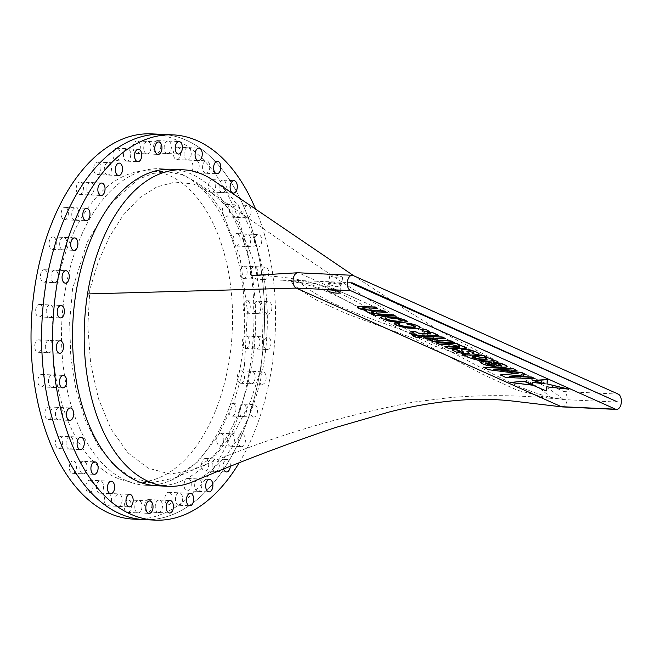 <?xml version="1.0" encoding="UTF-8"?>
<svg xmlns="http://www.w3.org/2000/svg" width="654" height="654" viewBox="0 0 654 654"><rect width="100%" height="100%" fill="white"/><g stroke="black" fill="none" stroke-linecap="round" stroke-linejoin="round"><path stroke-width="0.49" stroke-dasharray="3.27 2.45" d="M329.461 284.727L336.491 286.673L341.167 286.043L340.105 284.972L333.074 283.035L328.414 283.55L329.461 284.727M340.358 283.525L341.486 284.245L336.924 284.228L328.66 282.185L333.238 282.078L340.358 283.525M330.973 276.209A6.491 1.169 -169.9 0 0 338.053 277.909A6.491 1.169 -169.9 0 0 342.671 277.598A6.491 1.169 -169.9 0 0 341.576 276.707A6.491 1.169 -169.9 0 0 334.505 275.007A6.491 1.169 -169.9 0 0 329.886 275.318A6.491 1.169 -169.9 0 0 330.973 276.209M74.286 220.063A6.229 3.597 92.7 0 0 75.079 220.251A6.229 3.597 92.7 0 0 78.905 214.88A6.229 3.597 92.7 0 0 76.436 207.988A6.229 3.597 92.7 0 0 75.651 207.8A6.229 3.597 92.7 0 0 71.826 213.163A6.229 3.597 92.7 0 0 74.286 220.063M65.841 207.498A6.229 3.597 -87.3 0 1 68.302 214.389A6.229 3.597 -87.3 0 1 64.476 219.76A6.229 3.597 -87.3 0 1 63.691 219.564A6.229 3.597 -87.3 0 1 61.231 212.673A6.229 3.597 -87.3 0 1 65.057 207.302A6.229 3.597 -87.3 0 1 65.841 207.498M53.571 282.471A6.229 3.597 92.7 0 0 54.356 282.659A6.229 3.597 92.7 0 0 58.181 277.288A6.229 3.597 92.7 0 0 55.721 270.396A6.229 3.597 92.7 0 0 54.936 270.208A6.229 3.597 92.7 0 0 51.11 275.579A6.229 3.597 92.7 0 0 53.571 282.471M45.126 269.906A6.229 3.597 -87.3 0 1 47.587 276.797A6.229 3.597 -87.3 0 1 43.761 282.168A6.229 3.597 -87.3 0 1 42.976 281.98A6.229 3.597 -87.3 0 1 40.515 275.089A6.229 3.597 -87.3 0 1 44.341 269.718A6.229 3.597 -87.3 0 1 45.126 269.906M48.723 317.223A6.229 3.597 92.7 0 0 49.508 317.411A6.229 3.597 92.7 0 0 53.334 312.04A6.229 3.597 92.7 0 0 50.873 305.148A6.229 3.597 92.7 0 0 50.088 304.96A6.229 3.597 92.7 0 0 46.262 310.323A6.229 3.597 92.7 0 0 48.723 317.223M40.278 304.658A6.229 3.597 -87.3 0 1 42.739 311.549A6.229 3.597 -87.3 0 1 38.913 316.92A6.229 3.597 -87.3 0 1 38.128 316.732A6.229 3.597 -87.3 0 1 35.668 309.832A6.229 3.597 -87.3 0 1 39.493 304.47A6.229 3.597 -87.3 0 1 40.278 304.658M47.84 352.58A6.229 3.597 92.7 0 0 48.633 352.768A6.229 3.597 92.7 0 0 52.451 347.397A6.229 3.597 92.7 0 0 49.99 340.505A6.229 3.597 92.7 0 0 49.205 340.317A6.229 3.597 92.7 0 0 45.379 345.688A6.229 3.597 92.7 0 0 47.84 352.58M39.395 340.015A6.229 3.597 -87.3 0 1 41.856 346.906A6.229 3.597 -87.3 0 1 38.03 352.277A6.229 3.597 -87.3 0 1 37.245 352.089A6.229 3.597 -87.3 0 1 34.785 345.189A6.229 3.597 -87.3 0 1 38.611 339.827A6.229 3.597 -87.3 0 1 39.395 340.015M50.963 387.184A6.229 3.597 92.7 0 0 51.756 387.372A6.229 3.597 92.7 0 0 55.574 382.01A6.229 3.597 92.7 0 0 53.113 375.11A6.229 3.597 92.7 0 0 52.328 374.922A6.229 3.597 92.7 0 0 48.502 380.293A6.229 3.597 92.7 0 0 50.963 387.184M42.518 374.619A6.229 3.597 -87.3 0 1 44.979 381.511A6.229 3.597 -87.3 0 1 41.153 386.882A6.229 3.597 -87.3 0 1 40.368 386.694A6.229 3.597 -87.3 0 1 37.907 379.802A6.229 3.597 -87.3 0 1 41.733 374.431A6.229 3.597 -87.3 0 1 42.518 374.619M57.969 419.713A6.229 3.597 92.7 0 0 58.762 419.901A6.229 3.597 92.7 0 0 62.58 414.53A6.229 3.597 92.7 0 0 60.119 407.638A6.229 3.597 92.7 0 0 59.334 407.45A6.229 3.597 92.7 0 0 55.508 412.813A6.229 3.597 92.7 0 0 57.969 419.713M49.524 407.148A6.229 3.597 -87.3 0 1 51.985 414.039A6.229 3.597 -87.3 0 1 48.159 419.41A6.229 3.597 -87.3 0 1 47.374 419.214A6.229 3.597 -87.3 0 1 44.913 412.322A6.229 3.597 -87.3 0 1 48.739 406.952A6.229 3.597 -87.3 0 1 49.524 407.148M68.588 448.906A6.229 3.597 92.7 0 0 69.381 449.094A6.229 3.597 92.7 0 0 73.207 443.723A6.229 3.597 92.7 0 0 70.738 436.831A6.229 3.597 92.7 0 0 69.953 436.643A6.229 3.597 92.7 0 0 66.128 442.006A6.229 3.597 92.7 0 0 68.588 448.906M60.143 436.341A6.229 3.597 -87.3 0 1 62.604 443.232A6.229 3.597 -87.3 0 1 58.778 448.603A6.229 3.597 -87.3 0 1 57.993 448.415A6.229 3.597 -87.3 0 1 55.533 441.515A6.229 3.597 -87.3 0 1 59.359 436.153A6.229 3.597 -87.3 0 1 60.143 436.341M82.42 473.643A6.229 3.597 92.7 0 0 83.205 473.831A6.229 3.597 92.7 0 0 87.031 468.468A6.229 3.597 92.7 0 0 84.57 461.569A6.229 3.597 92.7 0 0 83.777 461.381A6.229 3.597 92.7 0 0 79.951 466.752A6.229 3.597 92.7 0 0 82.42 473.643M73.967 461.078A6.229 3.597 -87.3 0 1 76.428 467.978A6.229 3.597 -87.3 0 1 72.61 473.341A6.229 3.597 -87.3 0 1 71.817 473.153A6.229 3.597 -87.3 0 1 69.357 466.261A6.229 3.597 -87.3 0 1 73.183 460.89A6.229 3.597 -87.3 0 1 73.967 461.078M98.918 492.977A6.229 3.597 92.7 0 0 99.702 493.173A6.229 3.597 92.7 0 0 103.528 487.802A6.229 3.597 92.7 0 0 101.068 480.911A6.229 3.597 92.7 0 0 100.283 480.715A6.229 3.597 92.7 0 0 96.457 486.086A6.229 3.597 92.7 0 0 98.918 492.977M90.473 480.42A6.229 3.597 -87.3 0 1 92.933 487.312A6.229 3.597 -87.3 0 1 89.108 492.683A6.229 3.597 -87.3 0 1 88.323 492.487A6.229 3.597 -87.3 0 1 85.862 485.595A6.229 3.597 -87.3 0 1 89.688 480.224A6.229 3.597 -87.3 0 1 90.473 480.42M117.458 506.171A6.229 3.597 92.7 0 0 118.243 506.359A6.229 3.597 92.7 0 0 122.069 500.989A6.229 3.597 92.7 0 0 119.608 494.097A6.229 3.597 92.7 0 0 118.824 493.909A6.229 3.597 92.7 0 0 114.998 499.28A6.229 3.597 92.7 0 0 117.458 506.171M109.014 493.606A6.229 3.597 -87.3 0 1 111.474 500.498A6.229 3.597 -87.3 0 1 107.648 505.869A6.229 3.597 -87.3 0 1 106.864 505.681A6.229 3.597 -87.3 0 1 104.403 498.781A6.229 3.597 -87.3 0 1 108.221 493.418A6.229 3.597 -87.3 0 1 109.014 493.606M137.324 512.703A6.229 3.597 92.7 0 0 138.108 512.899A6.229 3.597 92.7 0 0 141.934 507.529A6.229 3.597 92.7 0 0 139.474 500.637A6.229 3.597 92.7 0 0 138.689 500.441A6.229 3.597 92.7 0 0 134.863 505.812A6.229 3.597 92.7 0 0 137.324 512.703M128.879 500.146A6.229 3.597 -87.3 0 1 131.34 507.038A6.229 3.597 -87.3 0 1 127.514 512.409A6.229 3.597 -87.3 0 1 126.729 512.213A6.229 3.597 -87.3 0 1 124.268 505.321A6.229 3.597 -87.3 0 1 128.094 499.95A6.229 3.597 -87.3 0 1 128.879 500.146M157.761 512.335A6.229 3.597 92.7 0 0 158.546 512.532A6.229 3.597 92.7 0 0 162.372 507.161A6.229 3.597 92.7 0 0 159.911 500.269A6.229 3.597 92.7 0 0 159.126 500.073A6.229 3.597 92.7 0 0 155.3 505.444A6.229 3.597 92.7 0 0 157.761 512.335M149.308 499.77A6.229 3.597 -87.3 0 1 151.777 506.67A6.229 3.597 -87.3 0 1 147.951 512.033A6.229 3.597 -87.3 0 1 147.158 511.845A6.229 3.597 -87.3 0 1 144.697 504.953A6.229 3.597 -87.3 0 1 148.523 499.582A6.229 3.597 -87.3 0 1 149.308 499.77M177.97 505.076A6.229 3.597 92.7 0 0 178.755 505.272A6.229 3.597 92.7 0 0 182.58 499.901A6.229 3.597 92.7 0 0 180.12 493.01A6.229 3.597 92.7 0 0 179.335 492.814A6.229 3.597 92.7 0 0 175.509 498.184A6.229 3.597 92.7 0 0 177.97 505.076M169.525 492.511A6.229 3.597 -87.3 0 1 171.986 499.411A6.229 3.597 -87.3 0 1 168.16 504.774A6.229 3.597 -87.3 0 1 167.375 504.586A6.229 3.597 -87.3 0 1 164.914 497.694A6.229 3.597 -87.3 0 1 168.74 492.323A6.229 3.597 -87.3 0 1 169.525 492.511M197.189 491.203A6.229 3.597 92.7 0 0 197.974 491.399A6.229 3.597 92.7 0 0 201.8 486.028A6.229 3.597 92.7 0 0 199.339 479.137A6.229 3.597 92.7 0 0 198.546 478.941A6.229 3.597 92.7 0 0 194.72 484.312A6.229 3.597 92.7 0 0 197.189 491.203M188.736 478.646A6.229 3.597 -87.3 0 1 191.197 485.538A6.229 3.597 -87.3 0 1 187.371 490.909A6.229 3.597 -87.3 0 1 186.586 490.713A6.229 3.597 -87.3 0 1 184.126 483.821A6.229 3.597 -87.3 0 1 187.951 478.45A6.229 3.597 -87.3 0 1 188.736 478.646M214.667 471.256A6.229 3.597 92.7 0 0 215.452 471.444A6.229 3.597 92.7 0 0 219.278 466.081A6.229 3.597 92.7 0 0 216.817 459.182A6.229 3.597 92.7 0 0 216.024 458.994A6.229 3.597 92.7 0 0 212.198 464.365A6.229 3.597 92.7 0 0 214.667 471.256M206.214 458.691A6.229 3.597 -87.3 0 1 208.675 465.583A6.229 3.597 -87.3 0 1 204.849 470.954A6.229 3.597 -87.3 0 1 204.064 470.766A6.229 3.597 -87.3 0 1 201.604 463.874A6.229 3.597 -87.3 0 1 205.43 458.503A6.229 3.597 -87.3 0 1 206.214 458.691M229.734 445.995A6.229 3.597 92.7 0 0 230.519 446.183A6.229 3.597 92.7 0 0 234.345 440.812A6.229 3.597 92.7 0 0 231.884 433.921A6.229 3.597 92.7 0 0 231.099 433.733A6.229 3.597 92.7 0 0 227.273 439.096A6.229 3.597 92.7 0 0 229.734 445.995M221.289 433.43A6.229 3.597 -87.3 0 1 223.75 440.322A6.229 3.597 -87.3 0 1 219.924 445.693A6.229 3.597 -87.3 0 1 219.139 445.505A6.229 3.597 -87.3 0 1 216.678 438.605A6.229 3.597 -87.3 0 1 220.504 433.242A6.229 3.597 -87.3 0 1 221.289 433.43M241.817 416.385A6.229 3.597 92.7 0 0 242.601 416.582A6.229 3.597 92.7 0 0 246.427 411.211A6.229 3.597 92.7 0 0 243.967 404.319A6.229 3.597 92.7 0 0 243.182 404.131A6.229 3.597 92.7 0 0 239.356 409.494A6.229 3.597 92.7 0 0 241.817 416.385M233.372 403.829A6.229 3.597 -87.3 0 1 235.832 410.72A6.229 3.597 -87.3 0 1 232.007 416.091A6.229 3.597 -87.3 0 1 231.222 415.895A6.229 3.597 -87.3 0 1 228.761 409.003A6.229 3.597 -87.3 0 1 232.587 403.632A6.229 3.597 -87.3 0 1 233.372 403.829M250.449 383.579A6.229 3.597 92.7 0 0 251.234 383.775A6.229 3.597 92.7 0 0 255.06 378.404A6.229 3.597 92.7 0 0 252.599 371.513A6.229 3.597 92.7 0 0 251.815 371.317A6.229 3.597 92.7 0 0 247.989 376.688A6.229 3.597 92.7 0 0 250.449 383.579M242.005 371.022A6.229 3.597 -87.3 0 1 244.465 377.914A6.229 3.597 -87.3 0 1 240.639 383.285A6.229 3.597 -87.3 0 1 239.854 383.089A6.229 3.597 -87.3 0 1 237.394 376.197A6.229 3.597 -87.3 0 1 241.22 370.826A6.229 3.597 -87.3 0 1 242.005 371.022M255.297 348.835A6.229 3.597 92.7 0 0 256.09 349.023A6.229 3.597 92.7 0 0 259.916 343.652A6.229 3.597 92.7 0 0 257.447 336.761A6.229 3.597 92.7 0 0 256.662 336.573A6.229 3.597 92.7 0 0 252.836 341.936A6.229 3.597 92.7 0 0 255.297 348.835M246.852 336.27A6.229 3.597 -87.3 0 1 249.313 343.162A6.229 3.597 -87.3 0 1 245.487 348.533A6.229 3.597 -87.3 0 1 244.702 348.337A6.229 3.597 -87.3 0 1 242.242 341.445A6.229 3.597 -87.3 0 1 246.067 336.074A6.229 3.597 -87.3 0 1 246.852 336.27M256.18 313.47A6.229 3.597 92.7 0 0 256.965 313.667A6.229 3.597 92.7 0 0 260.791 308.296A6.229 3.597 92.7 0 0 258.33 301.404A6.229 3.597 92.7 0 0 257.545 301.208A6.229 3.597 92.7 0 0 253.719 306.579A6.229 3.597 92.7 0 0 256.18 313.47M247.735 300.914A6.229 3.597 -87.3 0 1 250.196 307.805A6.229 3.597 -87.3 0 1 246.37 313.176A6.229 3.597 -87.3 0 1 245.585 312.98A6.229 3.597 -87.3 0 1 243.124 306.088A6.229 3.597 -87.3 0 1 246.95 300.717A6.229 3.597 -87.3 0 1 247.735 300.914M253.057 278.866A6.229 3.597 92.7 0 0 253.842 279.062A6.229 3.597 92.7 0 0 257.668 273.691A6.229 3.597 92.7 0 0 255.207 266.799A6.229 3.597 92.7 0 0 254.422 266.603A6.229 3.597 92.7 0 0 250.596 271.974A6.229 3.597 92.7 0 0 253.057 278.866M244.612 266.309A6.229 3.597 -87.3 0 1 247.073 273.2A6.229 3.597 -87.3 0 1 243.247 278.571A6.229 3.597 -87.3 0 1 242.462 278.375A6.229 3.597 -87.3 0 1 240.002 271.484A6.229 3.597 -87.3 0 1 243.828 266.113A6.229 3.597 -87.3 0 1 244.612 266.309M246.051 246.345A6.229 3.597 92.7 0 0 246.836 246.533A6.229 3.597 92.7 0 0 250.662 241.162A6.229 3.597 92.7 0 0 248.201 234.271A6.229 3.597 92.7 0 0 247.416 234.083A6.229 3.597 92.7 0 0 243.59 239.446A6.229 3.597 92.7 0 0 246.051 246.345M237.606 233.78A6.229 3.597 -87.3 0 1 240.067 240.672A6.229 3.597 -87.3 0 1 236.241 246.043A6.229 3.597 -87.3 0 1 235.456 245.855A6.229 3.597 -87.3 0 1 232.996 238.955A6.229 3.597 -87.3 0 1 236.822 233.592A6.229 3.597 -87.3 0 1 237.606 233.78M235.432 217.153A6.229 3.597 92.7 0 0 236.217 217.341A6.229 3.597 92.7 0 0 240.043 211.97A6.229 3.597 92.7 0 0 237.582 205.078A6.229 3.597 92.7 0 0 236.797 204.89A6.229 3.597 92.7 0 0 232.971 210.253A6.229 3.597 92.7 0 0 235.432 217.153M226.987 204.588A6.229 3.597 -87.3 0 1 229.448 211.479A6.229 3.597 -87.3 0 1 225.622 216.85A6.229 3.597 -87.3 0 1 224.837 216.654A6.229 3.597 -87.3 0 1 222.376 209.762A6.229 3.597 -87.3 0 1 226.202 204.4A6.229 3.597 -87.3 0 1 226.987 204.588M221.608 192.407A6.229 3.597 92.7 0 0 222.393 192.603A6.229 3.597 92.7 0 0 226.219 187.232A6.229 3.597 92.7 0 0 223.758 180.34A6.229 3.597 92.7 0 0 222.973 180.144A6.229 3.597 92.7 0 0 219.147 185.515A6.229 3.597 92.7 0 0 221.608 192.407M213.163 179.842A6.229 3.597 -87.3 0 1 215.624 186.742A6.229 3.597 -87.3 0 1 211.798 192.104A6.229 3.597 -87.3 0 1 211.013 191.916A6.229 3.597 -87.3 0 1 208.544 185.025A6.229 3.597 -87.3 0 1 212.37 179.654A6.229 3.597 -87.3 0 1 213.163 179.842M205.103 173.073A6.229 3.597 92.7 0 0 205.896 173.261A6.229 3.597 92.7 0 0 209.721 167.89A6.229 3.597 92.7 0 0 207.261 160.998A6.229 3.597 92.7 0 0 206.468 160.81A6.229 3.597 92.7 0 0 202.642 166.181A6.229 3.597 92.7 0 0 205.103 173.073M196.658 160.508A6.229 3.597 -87.3 0 1 199.118 167.399A6.229 3.597 -87.3 0 1 195.293 172.77A6.229 3.597 -87.3 0 1 194.508 172.582A6.229 3.597 -87.3 0 1 192.047 165.683A6.229 3.597 -87.3 0 1 195.873 160.32A6.229 3.597 -87.3 0 1 196.658 160.508M186.57 159.878A6.229 3.597 92.7 0 0 187.355 160.075A6.229 3.597 92.7 0 0 191.181 154.704A6.229 3.597 92.7 0 0 188.72 147.812A6.229 3.597 92.7 0 0 187.927 147.616A6.229 3.597 92.7 0 0 184.101 152.987A6.229 3.597 92.7 0 0 186.57 159.878M178.117 147.322A6.229 3.597 -87.3 0 1 180.578 154.213A6.229 3.597 -87.3 0 1 176.752 159.584A6.229 3.597 -87.3 0 1 175.967 159.388A6.229 3.597 -87.3 0 1 173.506 152.496A6.229 3.597 -87.3 0 1 177.332 147.125A6.229 3.597 -87.3 0 1 178.117 147.322M166.696 153.347A6.229 3.597 92.7 0 0 167.481 153.535A6.229 3.597 92.7 0 0 171.307 148.164A6.229 3.597 92.7 0 0 168.846 141.272A6.229 3.597 92.7 0 0 168.062 141.084A6.229 3.597 92.7 0 0 164.236 146.455A6.229 3.597 92.7 0 0 166.696 153.347M158.252 140.782A6.229 3.597 -87.3 0 1 160.712 147.673A6.229 3.597 -87.3 0 1 156.886 153.044A6.229 3.597 -87.3 0 1 156.102 152.856A6.229 3.597 -87.3 0 1 153.641 145.965A6.229 3.597 -87.3 0 1 157.467 140.594A6.229 3.597 -87.3 0 1 158.252 140.782M146.267 153.715A6.229 3.597 92.7 0 0 147.052 153.903A6.229 3.597 92.7 0 0 150.878 148.54A6.229 3.597 92.7 0 0 148.417 141.64A6.229 3.597 92.7 0 0 147.632 141.452A6.229 3.597 92.7 0 0 143.806 146.823A6.229 3.597 92.7 0 0 146.267 153.715M137.814 141.15A6.229 3.597 -87.3 0 1 140.283 148.041A6.229 3.597 -87.3 0 1 136.457 153.412A6.229 3.597 -87.3 0 1 135.664 153.224A6.229 3.597 -87.3 0 1 133.203 146.333A6.229 3.597 -87.3 0 1 137.029 140.962A6.229 3.597 -87.3 0 1 137.814 141.15M126.05 160.974A6.229 3.597 92.7 0 0 126.843 161.162A6.229 3.597 92.7 0 0 130.661 155.799A6.229 3.597 92.7 0 0 128.2 148.899A6.229 3.597 92.7 0 0 127.416 148.711A6.229 3.597 92.7 0 0 123.59 154.082A6.229 3.597 92.7 0 0 126.05 160.974M117.606 148.409A6.229 3.597 -87.3 0 1 120.066 155.309A6.229 3.597 -87.3 0 1 116.24 160.671A6.229 3.597 -87.3 0 1 115.456 160.483A6.229 3.597 -87.3 0 1 112.995 153.592A6.229 3.597 -87.3 0 1 116.821 148.221A6.229 3.597 -87.3 0 1 117.606 148.409M106.839 174.847A6.229 3.597 92.7 0 0 107.624 175.035A6.229 3.597 92.7 0 0 111.45 169.664A6.229 3.597 92.7 0 0 108.989 162.772A6.229 3.597 92.7 0 0 108.204 162.584A6.229 3.597 92.7 0 0 104.378 167.955A6.229 3.597 92.7 0 0 106.839 174.847M98.394 162.282A6.229 3.597 -87.3 0 1 100.855 169.173A6.229 3.597 -87.3 0 1 97.029 174.544A6.229 3.597 -87.3 0 1 96.244 174.356A6.229 3.597 -87.3 0 1 93.784 167.465A6.229 3.597 -87.3 0 1 97.601 162.094A6.229 3.597 -87.3 0 1 98.394 162.282M89.361 194.794A6.229 3.597 92.7 0 0 90.146 194.99A6.229 3.597 92.7 0 0 93.972 189.619A6.229 3.597 92.7 0 0 91.511 182.728A6.229 3.597 92.7 0 0 90.726 182.531A6.229 3.597 92.7 0 0 86.9 187.902A6.229 3.597 92.7 0 0 89.361 194.794M80.916 182.237A6.229 3.597 -87.3 0 1 83.377 189.129A6.229 3.597 -87.3 0 1 79.551 194.5A6.229 3.597 -87.3 0 1 78.766 194.303A6.229 3.597 -87.3 0 1 76.305 187.412A6.229 3.597 -87.3 0 1 80.123 182.041A6.229 3.597 -87.3 0 1 80.916 182.237M62.204 249.664A6.229 3.597 92.7 0 0 62.988 249.853A6.229 3.597 92.7 0 0 66.814 244.482A6.229 3.597 92.7 0 0 64.354 237.59A6.229 3.597 92.7 0 0 63.569 237.402A6.229 3.597 92.7 0 0 59.743 242.773A6.229 3.597 92.7 0 0 62.204 249.664M53.759 237.1A6.229 3.597 -87.3 0 1 56.219 243.991A6.229 3.597 -87.3 0 1 52.394 249.362A6.229 3.597 -87.3 0 1 51.609 249.174A6.229 3.597 -87.3 0 1 49.148 242.274A6.229 3.597 -87.3 0 1 52.974 236.912A6.229 3.597 -87.3 0 1 53.759 237.1M244.482 365.7L247.433 310.74L239.92 256.948L222.295 211.904L210.155 194.728L196.208 182.025L182.654 174.904L168.47 171.953L153.126 173.408L137.961 179.449L109.847 204.089L87.219 242.266L72.553 288.782L69.635 322.332L70.763 356.61L76.011 389.743L85.208 419.958L98.002 445.627L113.853 465.337L132.092 477.968L151.671 482.677L174.561 478.033L197.467 462.125L217.594 436.48L233.609 403.371L244.482 365.7M56.53 288.038A155.832 89.876 -87.3 0 1 150.436 170.874A155.832 89.876 -87.3 0 1 228.45 364.957A155.832 89.876 -87.3 0 1 136.122 482.194A155.832 89.876 -87.3 0 1 56.53 288.038M261.731 366.502L263.145 314.37L254.97 263.791L237.337 221.395L225.352 205.078L211.594 192.767L193.625 184.019L175.068 182.082L156.723 186.93L139.261 198.137L123.328 215.052L109.48 236.723L98.19 262.001L89.802 289.583L87.84 326.559L90.677 363.755L98.46 398.678L111.008 429.016L127.824 452.707L148.147 468.174L170.449 474.125L194.042 469.531L215.894 454.759L235.121 431.231L250.662 400.967L261.731 366.502M551.584 398L540.678 388.934L528.407 381.282L501.038 368.676L434.191 345.892L372.453 314.95L329.902 291.741L309.522 283.967L289.599 280.795L295.837 286.477L302.516 291.447L316.708 300.211L347.789 314.231L414.628 338.772L483.371 374.628L517.273 390.225L548.387 398.123L551.584 398M562.841 399.218C528.138 369.453 471.518 359.103 427.021 339.312C382.557 319.299 336.753 283.836 297.357 280.452C332.052 310.217 382.386 320.28 426.882 340.064C471.346 360.076 523.437 395.842 562.841 399.218L548.387 398.123M351.844 282.675L297.357 280.452M151.426 133.866A192.84 111.221 -87.3 0 1 175.754 139.768A192.84 111.221 -87.3 0 1 251.904 353.037A192.84 111.221 -87.3 0 1 133.555 519.129M162.02 134.356A192.84 111.221 -87.3 0 1 186.349 140.258A192.84 111.221 -87.3 0 1 262.507 353.528A192.84 111.221 -87.3 0 1 144.158 519.619A192.84 111.221 92.7 0 0 263.121 347.438A192.84 111.221 92.7 0 0 179.515 137.61A192.84 111.221 92.7 0 0 162.02 134.356M125.764 480.404A158.431 91.372 -87.3 0 1 63.193 305.189A158.431 91.372 -87.3 0 1 160.426 168.732A158.431 91.372 -87.3 0 1 180.414 173.58A158.431 91.372 -87.3 0 1 242.977 348.795A158.431 91.372 -87.3 0 1 145.752 485.252A158.431 91.372 -87.3 0 1 125.764 480.404M562.26 406.911A7.791 4.496 92.7 0 0 567.043 400.199A7.791 4.496 92.7 0 0 563.969 391.582L298.911 273.004A7.791 4.496 92.7 0 0 297.93 272.767M192.693 481.834A158.431 91.372 92.7 0 0 264.003 362.144A158.431 91.372 92.7 0 0 213.376 180.43M372.42 314.002L375.208 315.114L395.498 315.98M366.036 310.895L369.257 312.743L374.595 314.075L373.123 314.026M357.19 306.939L360.55 308.851L366.428 310.544M362.406 307.977L363.485 307.503L377.816 308.108M371.21 312.007L372.339 311.459L386.661 312.072M423.015 334.954L437.591 335.02M409.347 332.714L412.641 334.194L424.446 335.723M410.916 331.308L413.786 332.894M427.528 332.077L430.389 333.663M430.602 340.105L433.504 341.404L454.456 342.353M431.64 340.137L432.686 340.17L431.632 340.211M425.517 338.053L431.288 339.876M380.677 317.165L383.833 319.299L392.49 321.531L401.965 322.438L406.175 322.111L406.894 321.564M394.174 323.305L398.114 325.627L407.377 327.752L415.331 328.422L419.549 328.112L420.285 327.499M398.793 324.376L400.068 323.665M406.796 323.15L407.483 324.008L413.851 325.447L415.568 326.747M472.695 353.454L477.461 354.558L479.161 353.986M466.948 351.075L470.594 351.223L473.373 352.31L473.684 353.062M452.38 349.506L453.966 350.773L459.133 352.653L465.035 353.642L469.409 353.201M457.767 350.683L458.348 350.045M461.217 349.841L463.555 352.22M546.736 386.604L568.89 389.171M510.014 382.206L532.887 384.969L546.213 390.716M532.724 382.206L532.438 384.568M532.806 380.481L543.695 383.465M480.649 361.858L480.715 362.479L483.87 364.131L490.794 366.027L501.97 367.229L506.253 366.894L506.907 366.289M493.042 361.719L493.852 362.807L499.828 364.229L501.103 365.259M467.463 356.487L470.291 358.065L478.205 360.035L489.118 360.959L493.173 360.248M462.689 354.46L467.561 356.193M485.783 356.978L484.115 356.651L486.674 356.765M444.859 346.489L448.031 347.903L462.762 348.623L465.983 348.402L466.433 347.871M436.014 342.533L439.177 343.947L455.519 345.042L459.754 346.882M459.173 345.034L457.825 344.74L459.819 344.797M500.539 374.881L505.697 377.186L535.209 378.486M483.232 367.147L488.522 369.469L516.979 373.369M496.893 369.412L516.21 370.025M511.085 376.058L526.118 374.415M421.528 336.091L424.789 337.505L445.726 338.453M420.538 329.461L424.209 331.104L429.703 331.284M412.625 335.51L416.459 337.227L421.389 337.431M493.688 365.431L488.227 362.717L485.987 363.24M485.039 357.975L481.638 356.912L476.137 356.34L472.368 356.487L472.114 357.01M487.173 358.972L485.08 357.73M402.251 320.803L402.006 320.141L399.749 319.193L394.893 318.089L388.026 317.533L385.231 318.228M48.944 317.304A6.229 3.597 92.7 0 0 49.508 317.411A6.229 3.597 92.7 0 0 53.358 311.844A6.229 3.597 92.7 0 0 50.652 305.066A6.229 3.597 92.7 0 0 50.088 304.96A6.229 3.597 92.7 0 0 46.238 310.519A6.229 3.597 92.7 0 0 48.944 317.304M48.061 352.661A6.229 3.597 92.7 0 0 48.633 352.768A6.229 3.597 92.7 0 0 52.475 347.2A6.229 3.597 92.7 0 0 49.769 340.423A6.229 3.597 92.7 0 0 49.205 340.317A6.229 3.597 92.7 0 0 45.363 345.884A6.229 3.597 92.7 0 0 48.061 352.661M51.184 387.266A6.229 3.597 92.7 0 0 51.756 387.372A6.229 3.597 92.7 0 0 55.598 381.805A6.229 3.597 92.7 0 0 52.892 375.028A6.229 3.597 92.7 0 0 52.328 374.922A6.229 3.597 92.7 0 0 48.486 380.489A6.229 3.597 92.7 0 0 51.184 387.266M58.19 419.794A6.229 3.597 92.7 0 0 58.762 419.901A6.229 3.597 92.7 0 0 62.604 414.334A6.229 3.597 92.7 0 0 59.898 407.548A6.229 3.597 92.7 0 0 59.334 407.45A6.229 3.597 92.7 0 0 55.492 413.009A6.229 3.597 92.7 0 0 58.19 419.794M68.809 448.987A6.229 3.597 92.7 0 0 69.381 449.094A6.229 3.597 92.7 0 0 73.223 443.526A6.229 3.597 92.7 0 0 70.518 436.749A6.229 3.597 92.7 0 0 69.953 436.643A6.229 3.597 92.7 0 0 66.111 442.202A6.229 3.597 92.7 0 0 68.809 448.987M82.641 473.733A6.229 3.597 92.7 0 0 83.205 473.831A6.229 3.597 92.7 0 0 87.047 468.272A6.229 3.597 92.7 0 0 84.35 461.487A6.229 3.597 92.7 0 0 83.777 461.381A6.229 3.597 92.7 0 0 79.935 466.948A6.229 3.597 92.7 0 0 82.641 473.733M99.138 493.067A6.229 3.597 92.7 0 0 99.702 493.173A6.229 3.597 92.7 0 0 103.553 487.606A6.229 3.597 92.7 0 0 100.847 480.821A6.229 3.597 92.7 0 0 100.283 480.715A6.229 3.597 92.7 0 0 96.432 486.282A6.229 3.597 92.7 0 0 99.138 493.067M117.679 506.253A6.229 3.597 92.7 0 0 118.243 506.359A6.229 3.597 92.7 0 0 122.094 500.792A6.229 3.597 92.7 0 0 119.388 494.015A6.229 3.597 92.7 0 0 118.824 493.909A6.229 3.597 92.7 0 0 114.973 499.476A6.229 3.597 92.7 0 0 117.679 506.253M137.544 512.793A6.229 3.597 92.7 0 0 138.108 512.899A6.229 3.597 92.7 0 0 141.959 507.332A6.229 3.597 92.7 0 0 139.253 500.547A6.229 3.597 92.7 0 0 138.689 500.441A6.229 3.597 92.7 0 0 134.847 506.008A6.229 3.597 92.7 0 0 137.544 512.793M157.982 512.425A6.229 3.597 92.7 0 0 158.546 512.532A6.229 3.597 92.7 0 0 162.388 506.964A6.229 3.597 92.7 0 0 159.69 500.179A6.229 3.597 92.7 0 0 159.126 500.073A6.229 3.597 92.7 0 0 155.276 505.64A6.229 3.597 92.7 0 0 157.982 512.425M178.19 505.166A6.229 3.597 92.7 0 0 178.755 505.272A6.229 3.597 92.7 0 0 182.605 499.705A6.229 3.597 92.7 0 0 179.899 492.92A6.229 3.597 92.7 0 0 179.335 492.814A6.229 3.597 92.7 0 0 175.493 498.381A6.229 3.597 92.7 0 0 178.19 505.166M197.41 491.293A6.229 3.597 92.7 0 0 197.974 491.399A6.229 3.597 92.7 0 0 201.816 485.832A6.229 3.597 92.7 0 0 199.118 479.047A6.229 3.597 92.7 0 0 198.546 478.941A6.229 3.597 92.7 0 0 194.704 484.508A6.229 3.597 92.7 0 0 197.41 491.293M214.888 471.338A6.229 3.597 92.7 0 0 215.452 471.444A6.229 3.597 92.7 0 0 219.294 465.877A6.229 3.597 92.7 0 0 216.597 459.1A6.229 3.597 92.7 0 0 216.024 458.994A6.229 3.597 92.7 0 0 212.182 464.561A6.229 3.597 92.7 0 0 214.888 471.338M230.314 466.408A6.229 3.597 92.7 0 0 227.617 459.607A6.229 3.597 92.7 0 0 227.044 459.5A6.229 3.597 92.7 0 0 223.717 462.68A6.229 3.597 92.7 0 0 223.635 469.106M229.955 446.077A6.229 3.597 92.7 0 0 230.519 446.183A6.229 3.597 92.7 0 0 234.369 440.616A6.229 3.597 92.7 0 0 231.663 433.839A6.229 3.597 92.7 0 0 231.099 433.733A6.229 3.597 92.7 0 0 227.249 439.3A6.229 3.597 92.7 0 0 229.955 446.077M240.974 446.592A6.229 3.597 92.7 0 0 241.539 446.698A6.229 3.597 92.7 0 0 245.389 441.131A6.229 3.597 92.7 0 0 242.683 434.346A6.229 3.597 92.7 0 0 242.119 434.24A6.229 3.597 92.7 0 0 238.277 439.807A6.229 3.597 92.7 0 0 240.974 446.592M242.037 416.475A6.229 3.597 92.7 0 0 242.601 416.582A6.229 3.597 92.7 0 0 246.452 411.014A6.229 3.597 92.7 0 0 243.746 404.229A6.229 3.597 92.7 0 0 243.182 404.131A6.229 3.597 92.7 0 0 239.339 409.69A6.229 3.597 92.7 0 0 242.037 416.475M253.057 416.982A6.229 3.597 92.7 0 0 253.629 417.089A6.229 3.597 92.7 0 0 257.472 411.529A6.229 3.597 92.7 0 0 254.766 404.744A6.229 3.597 92.7 0 0 254.202 404.638A6.229 3.597 92.7 0 0 250.359 410.205A6.229 3.597 92.7 0 0 253.057 416.982M250.67 383.669A6.229 3.597 92.7 0 0 251.234 383.775A6.229 3.597 92.7 0 0 255.085 378.208A6.229 3.597 92.7 0 0 252.379 371.423A6.229 3.597 92.7 0 0 251.815 371.317A6.229 3.597 92.7 0 0 247.972 376.884A6.229 3.597 92.7 0 0 250.67 383.669M261.69 384.176A6.229 3.597 92.7 0 0 262.254 384.282A6.229 3.597 92.7 0 0 266.104 378.715A6.229 3.597 92.7 0 0 263.399 371.938A6.229 3.597 92.7 0 0 262.834 371.832A6.229 3.597 92.7 0 0 258.992 377.399A6.229 3.597 92.7 0 0 261.69 384.176M255.518 348.917A6.229 3.597 92.7 0 0 256.09 349.023A6.229 3.597 92.7 0 0 259.932 343.456A6.229 3.597 92.7 0 0 257.226 336.671A6.229 3.597 92.7 0 0 256.662 336.573A6.229 3.597 92.7 0 0 252.82 342.132A6.229 3.597 92.7 0 0 255.518 348.917M266.546 349.432A6.229 3.597 92.7 0 0 267.11 349.53A6.229 3.597 92.7 0 0 270.952 343.971A6.229 3.597 92.7 0 0 268.254 337.186A6.229 3.597 92.7 0 0 267.682 337.08A6.229 3.597 92.7 0 0 263.84 342.647A6.229 3.597 92.7 0 0 266.546 349.432M256.401 313.56A6.229 3.597 92.7 0 0 256.965 313.667A6.229 3.597 92.7 0 0 260.815 308.099A6.229 3.597 92.7 0 0 258.109 301.314A6.229 3.597 92.7 0 0 257.545 301.208A6.229 3.597 92.7 0 0 253.703 306.775A6.229 3.597 92.7 0 0 256.401 313.56M267.421 314.067A6.229 3.597 92.7 0 0 267.985 314.173A6.229 3.597 92.7 0 0 271.835 308.614A6.229 3.597 92.7 0 0 269.129 301.829A6.229 3.597 92.7 0 0 268.565 301.723A6.229 3.597 92.7 0 0 264.723 307.29A6.229 3.597 92.7 0 0 267.421 314.067M253.278 278.956A6.229 3.597 92.7 0 0 253.842 279.062A6.229 3.597 92.7 0 0 257.692 273.495A6.229 3.597 92.7 0 0 254.986 266.709A6.229 3.597 92.7 0 0 254.422 266.603A6.229 3.597 92.7 0 0 250.58 272.17A6.229 3.597 92.7 0 0 253.278 278.956M264.298 279.462A6.229 3.597 92.7 0 0 264.862 279.569A6.229 3.597 92.7 0 0 268.712 274.001A6.229 3.597 92.7 0 0 266.006 267.224A6.229 3.597 92.7 0 0 265.442 267.118A6.229 3.597 92.7 0 0 261.6 272.685A6.229 3.597 92.7 0 0 264.298 279.462M246.272 246.427A6.229 3.597 92.7 0 0 246.836 246.533A6.229 3.597 92.7 0 0 250.686 240.966A6.229 3.597 92.7 0 0 247.98 234.189A6.229 3.597 92.7 0 0 247.416 234.083A6.229 3.597 92.7 0 0 243.574 239.65A6.229 3.597 92.7 0 0 246.272 246.427M257.292 246.942A6.229 3.597 92.7 0 0 257.856 247.048A6.229 3.597 92.7 0 0 261.706 241.481A6.229 3.597 92.7 0 0 259 234.696A6.229 3.597 92.7 0 0 258.436 234.59A6.229 3.597 92.7 0 0 254.594 240.157A6.229 3.597 92.7 0 0 257.292 246.942M235.653 217.234A6.229 3.597 92.7 0 0 236.217 217.341A6.229 3.597 92.7 0 0 240.067 211.773A6.229 3.597 92.7 0 0 237.361 204.988A6.229 3.597 92.7 0 0 236.797 204.89A6.229 3.597 92.7 0 0 232.947 210.449A6.229 3.597 92.7 0 0 235.653 217.234M246.672 217.749A6.229 3.597 92.7 0 0 247.237 217.847A6.229 3.597 92.7 0 0 251.087 212.288A6.229 3.597 92.7 0 0 248.381 205.503A6.229 3.597 92.7 0 0 247.817 205.397A6.229 3.597 92.7 0 0 243.975 210.964A6.229 3.597 92.7 0 0 246.672 217.749M53.791 282.553A6.229 3.597 92.7 0 0 54.356 282.659A6.229 3.597 92.7 0 0 58.206 277.092A6.229 3.597 92.7 0 0 55.5 270.315A6.229 3.597 92.7 0 0 54.936 270.208A6.229 3.597 92.7 0 0 51.094 275.775A6.229 3.597 92.7 0 0 53.791 282.553M221.829 192.497A6.229 3.597 92.7 0 0 222.393 192.603A6.229 3.597 92.7 0 0 226.235 187.036A6.229 3.597 92.7 0 0 223.537 180.251A6.229 3.597 92.7 0 0 222.973 180.144A6.229 3.597 92.7 0 0 219.123 185.711A6.229 3.597 92.7 0 0 221.829 192.497M205.331 173.155A6.229 3.597 92.7 0 0 205.896 173.261A6.229 3.597 92.7 0 0 209.738 167.694A6.229 3.597 92.7 0 0 207.04 160.917A6.229 3.597 92.7 0 0 206.468 160.81A6.229 3.597 92.7 0 0 202.626 166.378A6.229 3.597 92.7 0 0 205.331 173.155M186.791 159.968A6.229 3.597 92.7 0 0 187.355 160.075A6.229 3.597 92.7 0 0 191.197 154.507A6.229 3.597 92.7 0 0 188.499 147.722A6.229 3.597 92.7 0 0 187.927 147.616A6.229 3.597 92.7 0 0 184.085 153.183A6.229 3.597 92.7 0 0 186.791 159.968M166.917 153.428A6.229 3.597 92.7 0 0 167.481 153.535A6.229 3.597 92.7 0 0 171.332 147.968A6.229 3.597 92.7 0 0 168.626 141.19A6.229 3.597 92.7 0 0 168.062 141.084A6.229 3.597 92.7 0 0 164.219 146.651A6.229 3.597 92.7 0 0 166.917 153.428M146.488 153.796A6.229 3.597 92.7 0 0 147.052 153.903A6.229 3.597 92.7 0 0 150.894 148.344A6.229 3.597 92.7 0 0 148.196 141.558A6.229 3.597 92.7 0 0 147.632 141.452A6.229 3.597 92.7 0 0 143.782 147.019A6.229 3.597 92.7 0 0 146.488 153.796M126.271 161.064A6.229 3.597 92.7 0 0 126.843 161.162A6.229 3.597 92.7 0 0 130.686 155.603A6.229 3.597 92.7 0 0 127.98 148.818A6.229 3.597 92.7 0 0 127.416 148.711A6.229 3.597 92.7 0 0 123.573 154.279A6.229 3.597 92.7 0 0 126.271 161.064M107.06 174.929A6.229 3.597 92.7 0 0 107.624 175.035A6.229 3.597 92.7 0 0 111.474 169.468A6.229 3.597 92.7 0 0 108.768 162.691A6.229 3.597 92.7 0 0 108.204 162.584A6.229 3.597 92.7 0 0 104.354 168.152A6.229 3.597 92.7 0 0 107.06 174.929M89.582 194.884A6.229 3.597 92.7 0 0 90.146 194.99A6.229 3.597 92.7 0 0 93.996 189.423A6.229 3.597 92.7 0 0 91.29 182.638A6.229 3.597 92.7 0 0 90.726 182.531A6.229 3.597 92.7 0 0 86.876 188.099A6.229 3.597 92.7 0 0 89.582 194.884M74.507 220.145A6.229 3.597 92.7 0 0 75.079 220.251A6.229 3.597 92.7 0 0 78.921 214.684A6.229 3.597 92.7 0 0 76.216 207.898A6.229 3.597 92.7 0 0 75.651 207.8A6.229 3.597 92.7 0 0 71.809 213.359A6.229 3.597 92.7 0 0 74.507 220.145M62.424 249.746A6.229 3.597 92.7 0 0 62.988 249.853A6.229 3.597 92.7 0 0 66.839 244.285A6.229 3.597 92.7 0 0 64.133 237.508A6.229 3.597 92.7 0 0 63.569 237.402A6.229 3.597 92.7 0 0 59.727 242.969A6.229 3.597 92.7 0 0 62.424 249.746M131.372 482.578A158.431 91.372 92.7 0 0 145.752 485.252A158.431 91.372 92.7 0 0 243.484 343.791A158.431 91.372 92.7 0 0 174.798 171.405A158.431 91.372 92.7 0 0 160.426 168.732A158.431 91.372 92.7 0 0 62.686 310.192A158.431 91.372 92.7 0 0 131.372 482.578M156.772 485.759L145.752 485.252L156.772 485.759A158.431 91.372 92.7 0 0 254.512 344.306A158.431 91.372 92.7 0 0 185.818 171.912A158.431 91.372 92.7 0 0 171.446 169.247L160.426 168.732L171.446 169.247M239.127 462.877A192.84 111.221 92.7 0 0 255.706 209.386M618.226 394.1L563.969 391.582M353.168 275.522L298.911 273.004M341.167 286.043L339.982 292.69M342.671 277.598L341.486 284.245M64.476 219.76L86.099 220.758M43.761 282.168L65.384 283.174M38.913 316.92L60.528 317.926M38.03 352.277L59.653 353.283M41.153 386.882L62.776 387.887M48.159 419.41L69.782 420.408M58.778 448.603L80.401 449.6M72.61 473.341L94.225 474.346M89.108 492.683L110.722 493.68M107.648 505.869L129.263 506.875M127.514 512.409L149.137 513.406M147.951 512.033L169.566 513.038M168.16 504.774L189.774 505.779M187.371 490.909L208.994 491.906M204.849 470.954L226.472 471.959M219.924 445.693L241.539 446.698M232.007 416.091L253.629 417.089M240.639 383.285L262.254 384.282M245.487 348.533L267.11 349.53M246.37 313.176L267.985 314.173M243.247 278.571L264.862 279.569M236.241 246.043L257.856 247.048M225.622 216.85L247.237 217.847M211.798 192.104L233.413 193.11M195.293 172.77L216.915 173.776M176.752 159.584L198.375 160.582M156.886 153.044L178.501 154.05M136.457 153.412L158.072 154.418M116.24 160.671L137.863 161.677M97.029 174.544L118.644 175.55M79.551 194.5L101.166 195.497M52.394 249.362L74.016 250.368M168.47 171.953L150.436 170.874M211.594 192.767L196.208 182.025M211.577 192.758L286.951 244.948C313.519 263.341 341.846 282.144 371.922 301.363L398.776 317.836C431.444 337.644 465.534 354.591 501.038 368.676M297.586 280.133L279.92 280.893C284.441 280.664 297.488 280.615 321.212 289.436C336.254 295.142 353.332 303.652 372.453 314.95M503.367 364.466L441.712 331.987L409.445 312.138L353.806 275.8M359.512 300.112C325.365 283.444 289.272 275.236 251.226 275.506M616.861 402.03L562.595 399.545M548.444 398.123C515.671 395.016 482.881 394.844 450.091 397.607L413.745 402.047C336.336 416.778 262.671 439.447 192.758 470.071M194.042 469.531L174.561 478.033M151.671 482.677L136.122 482.194M52.974 236.912L74.589 237.909M80.123 182.041L101.746 183.046M97.601 162.094L119.224 163.091M116.821 148.221L138.435 149.226M137.029 140.962L158.652 141.967M157.467 140.594L179.082 141.591M177.332 147.125L198.955 148.131M195.873 160.32L217.488 161.317M212.37 179.654L233.993 180.659M226.202 204.4L247.817 205.397M236.822 233.592L258.436 234.59M243.828 266.113L265.442 267.118M246.95 300.717L268.565 301.723M246.067 336.074L267.682 337.08M241.22 370.826L262.834 371.832M232.587 403.632L254.202 404.638M220.504 433.242L242.119 434.24M205.43 458.503L227.044 459.5M187.951 478.45L209.566 479.456M168.74 492.323L190.355 493.329M148.523 499.582L170.146 500.588M128.094 499.95L149.709 500.956M108.221 493.418L129.844 494.416M89.688 480.224L111.303 481.23M73.183 460.89L94.805 461.896M59.359 436.153L80.973 437.15M48.739 406.952L70.354 407.957M41.733 374.431L63.348 375.429M38.611 339.827L60.225 340.824M39.493 304.47L61.108 305.467M44.341 269.718L65.956 270.715M65.057 207.302L86.671 208.307M329.886 275.318L328.66 282.185M328.414 283.55L327.196 290.409"/><path stroke-width="0.98" d="M328.292 291.3A6.491 1.169 -169.9 0 0 335.363 293A6.491 1.169 -169.9 0 0 339.982 292.69A6.491 1.169 -169.9 0 0 338.886 291.79A6.491 1.169 -169.9 0 0 331.815 290.098A6.491 1.169 -169.9 0 0 327.196 290.409A6.491 1.169 -169.9 0 0 328.292 291.3M351.893 282.683L351.762 283.444L617.098 401.736L351.893 282.683M155.178 520.134L133.555 519.129A192.84 111.221 -87.3 0 1 109.226 513.235A192.84 111.221 -87.3 0 1 33.076 299.965A192.84 111.221 -87.3 0 1 151.426 133.866L162.02 134.356A192.84 111.221 92.7 0 0 43.05 306.538A192.84 111.221 92.7 0 0 126.655 516.374A192.84 111.221 92.7 0 0 144.158 519.619A192.84 111.221 -87.3 0 1 119.821 513.725A192.84 111.221 -87.3 0 1 43.671 300.456A192.84 111.221 -87.3 0 1 162.02 134.356L173.04 134.871A192.84 111.221 92.7 0 0 54.069 307.053A192.84 111.221 92.7 0 0 137.675 516.881A192.84 111.221 92.7 0 0 155.178 520.134A192.84 111.221 92.7 0 0 239.127 462.877M353.806 275.8L213.376 180.43A158.431 91.372 92.7 0 0 203.092 174.634A158.431 91.372 92.7 0 0 183.104 169.787A158.431 91.372 92.7 0 0 87.53 293.94A158.431 91.372 92.7 0 0 148.442 481.45A158.431 91.372 92.7 0 0 168.43 486.298A158.431 91.372 92.7 0 0 192.693 481.834C238.489 462.304 285.962 444.246 335.093 427.659L389.449 411.946C414.988 405.447 440.346 401.409 465.525 399.815C482.121 398.907 498.184 399.357 513.717 401.172L562.072 406.894A7.791 4.496 92.7 0 0 562.26 406.911L616.518 409.42A7.791 4.496 92.7 0 0 621.3 402.717A7.791 4.496 92.7 0 0 618.226 394.1L353.168 275.522A7.791 4.496 92.7 0 0 352.187 275.277A7.791 4.496 92.7 0 0 347.405 281.988A7.791 4.496 92.7 0 0 350.487 290.605L615.537 409.183A7.791 4.496 92.7 0 0 616.518 409.42M352.187 275.277L297.93 272.767A7.791 4.496 92.7 0 0 297.652 272.767A7.791 4.496 92.7 0 0 293.123 279.716A7.791 4.496 92.7 0 0 296.229 288.095L561.279 406.674A7.791 4.496 92.7 0 0 562.072 406.894M373.123 314.026L372.379 314.255L375.167 315.367L395.498 315.98L392.997 314.901L376.066 313.748L371.21 312.007M366.428 310.544L365.995 311.149L366.444 311.754L374.546 314.321L372.379 314.255M395.457 316.234L392.956 315.154L379.116 314.46L371.889 312.776L371.243 311.901L372.289 311.713L386.612 312.318L384.111 311.198L370.107 310.495L362.668 308.614L362.447 307.928L363.444 307.748L377.767 308.361L375.306 306.988L357.485 306.562L357.591 307.797L360.509 309.097L366.477 310.552M386.612 312.318L384.151 310.944L367.679 309.882L362.406 307.977M409.298 332.968L412.6 334.439L424.397 335.976L422.337 334.922L437.101 335.494L437.591 335.02L437.174 334.644L431.992 332.314L427.528 332.077L431.002 333.949L418.903 333.385L415.576 331.627L410.916 331.308L414.391 333.172L409.298 332.968L413.786 332.894M424.397 335.976L423.015 334.954M430.389 333.663L418.944 333.131M431.239 340.129L430.553 340.358L433.455 341.658L454.407 342.606L451.235 340.955L438.016 340.293L430.07 338.232L425.468 338.298L432.637 340.423L430.553 340.358M406.853 321.817L406.436 320.877L403.649 319.479L395.016 317.247L383.187 316.389L380.677 317.165L380.963 318.048L388.672 321.016L401.924 322.692L406.853 321.817L403.608 319.724L399.022 318.326L388.263 316.716L383.146 316.642L380.636 317.411M414.938 327.319L408.848 327.278L403.526 326.452L399.504 325.193L398.646 324.548L400.027 323.918L395.834 322.823L394.133 323.558L395.482 324.801L400.461 326.608L407.328 328.006L417.71 328.619L420.236 327.752L419.075 326.387L414.742 324.678L408.995 323.411L406.796 323.15L406.96 324.049L413.81 325.7L415.691 326.91L414.938 327.319L406.33 326.706L401.082 325.537L398.793 324.376M400.027 323.918L395.874 322.569L394.133 323.558M415.568 326.747L414.988 327.065M463.146 352.539L458.201 351.28L457.571 350.822L458.299 350.291L453.091 349.162L452.339 349.759L452.797 350.348L456.623 352.163L464.994 353.896L469.368 353.454L466.776 351.173L468.583 351.075L473.324 352.563L473.798 353.217L472.654 353.708L478.262 354.779L479.12 354.239L478.834 353.348L475.491 351.615L465.509 349.367L461.217 349.841L463.531 352.097L463.146 352.539L457.767 350.683M473.684 353.062L472.654 353.708M469.368 353.454L466.948 351.075M458.299 350.291L453.86 348.942L452.339 349.759M545.207 383.898L532.675 382.451L532.397 384.822L524.058 381.364L509.973 382.459L532.838 385.222L546.164 390.969L546.703 386.857L568.89 389.171L547.055 383.873L547.235 379.475L532.806 380.481L545.223 383.824M532.438 384.568L524.68 381.143L509.973 382.459M543.695 383.465L532.675 382.451M506.858 366.542L506.384 365.586L503.482 364.139L493.811 361.76L493.042 361.719L493.304 362.831L499.787 364.474L501.234 365.357L500.792 365.741L497.939 365.921L487.23 361.531L480.608 362.112L481.884 363.518L485.914 365.087L497.244 367.213L506.212 367.139L506.858 366.542L506.335 365.839L503.433 364.384L492.993 361.973M501.103 365.259L497.988 365.676L488.448 361.409L482.578 361.286L480.608 362.112M493.132 360.501L492.217 359.373L489.519 358.212L484.074 356.904L486.625 357.019L483.543 355.686L462.64 354.713L465.681 356.07L467.594 356.193L467.422 356.741L468.321 357.452L478.164 360.289L489.078 361.212L492.405 360.918L493.132 360.501L493.108 359.733L485.783 356.978M467.561 356.193L467.422 356.741M486.625 357.019L483.592 355.433L462.64 354.713M466.384 348.124L462.77 346.244L457.775 344.993L459.778 345.05L456.868 343.751L435.965 342.778L439.136 344.2L452.552 344.871L459.68 346.685L459.827 347.111L458.568 347.323L444.818 346.743L447.982 348.157L465.934 348.647L466.433 347.871L465.591 347.184L459.173 345.034M459.754 346.882L444.818 346.743M459.778 345.05L456.917 343.497L435.965 342.778M516.979 373.369L500.539 374.881L505.648 377.44L535.086 378.805L531.955 377.031L511.085 376.058M535.168 378.74L531.906 377.284L509.131 376.214L526.069 374.668L521.982 372.878L493.77 369.265L516.161 370.278L512.949 368.521L483.232 367.147L488.481 369.723L517.796 373.475L501.422 374.767M526.069 374.668L522.031 372.633L496.893 369.412M421.675 336.058L424.74 337.758L445.685 338.707L441.802 336.949L421.487 336.344M420.767 329.436L424.168 331.349L429.653 331.537L426.204 329.722L420.497 329.706M417.514 335.739L412.584 335.764L416.41 337.48L420.955 337.717L421.389 337.431L417.514 335.739L412.584 335.764M568.555 389.293L567.639 388.828M567.598 389.081L547.055 383.873M547.014 384.127L547.611 379.647M547.561 379.9L547.235 379.475M547.185 379.729L546.638 379.483M546.589 379.737L532.757 380.734M546.164 390.969L546.687 386.857M487.745 362.954L485.857 363.322L488.031 364.589L494.408 365.758L487.745 362.954M485.947 363.51L493.688 365.431M485.039 357.975L476.087 356.585L471.967 357.198L476.39 358.817L484.091 359.667L487.075 359.398L485.039 357.975M472.114 357.01L478.074 358.866L487.132 359.226M479.12 354.239L477.837 352.678M477.796 352.931L475.491 351.615M475.442 351.868L473.202 350.83M473.161 351.084L470.847 350.201M470.806 350.446L468.076 349.653M468.035 349.906L465.509 349.367M465.46 349.62L462.664 349.285M462.615 349.53L461.65 349.457M461.601 349.71L461.176 350.094M420.236 327.752L419.075 326.387M419.026 326.64L417.178 325.529M417.129 325.774L414.742 324.678M414.701 324.932L411.742 323.926M411.701 324.18L408.995 323.411M408.954 323.665L407.025 323.092M396.316 318.629L387.986 317.787L385.067 318.31L388.836 320.166L397.706 321.457L402.349 320.942L399.7 319.438L396.316 318.629M385.231 318.228L386.776 319.234L391.942 320.591L397.755 321.212L402.251 320.803M516.161 370.278L512.949 368.521M512.908 368.774L483.192 367.401M501.381 375.02L500.498 375.134M454.407 342.606L451.235 340.955M451.195 341.208L438.016 340.293M437.967 340.546L434.877 339.827M434.836 340.08L432.801 339.271M432.752 339.524L430.07 338.232M430.021 338.478L426.285 338.02M426.244 338.273L425.468 338.298M445.685 338.707L442.578 337.047M442.537 337.3L441.802 336.949M441.761 337.194L421.814 336.017M437.542 335.265L437.174 334.644M437.125 334.889L431.992 332.314M431.951 332.559L430.961 332.199M430.921 332.453L427.479 332.322M418.903 333.385L415.576 331.627M415.527 331.88L414.914 331.455M414.873 331.709L410.876 331.553M429.653 331.537L426.204 329.722M426.163 329.976L425.427 329.624M425.386 329.869L420.996 329.412M377.767 308.361L375.306 306.988M375.257 307.241L361.556 306.317M361.515 306.571L359.095 306.317M359.054 306.571L357.485 306.562M366.444 310.74L365.995 311.149M421.339 337.685L417.465 335.993M59.964 317.819A6.229 3.597 92.7 0 0 60.528 317.926A6.229 3.597 92.7 0 0 64.378 312.359A6.229 3.597 92.7 0 0 61.672 305.573A6.229 3.597 92.7 0 0 61.108 305.467A6.229 3.597 92.7 0 0 57.266 311.034A6.229 3.597 92.7 0 0 59.964 317.819M59.081 353.176A6.229 3.597 92.7 0 0 59.653 353.283A6.229 3.597 92.7 0 0 63.495 347.715A6.229 3.597 92.7 0 0 60.797 340.93A6.229 3.597 92.7 0 0 60.225 340.824A6.229 3.597 92.7 0 0 56.383 346.391A6.229 3.597 92.7 0 0 59.081 353.176M62.204 387.781A6.229 3.597 92.7 0 0 62.776 387.887A6.229 3.597 92.7 0 0 66.618 382.32A6.229 3.597 92.7 0 0 63.912 375.535A6.229 3.597 92.7 0 0 63.348 375.429A6.229 3.597 92.7 0 0 59.506 380.996A6.229 3.597 92.7 0 0 62.204 387.781M69.21 420.309A6.229 3.597 92.7 0 0 69.782 420.408A6.229 3.597 92.7 0 0 73.624 414.849A6.229 3.597 92.7 0 0 70.918 408.063A6.229 3.597 92.7 0 0 70.354 407.957A6.229 3.597 92.7 0 0 66.512 413.524A6.229 3.597 92.7 0 0 69.21 420.309M79.837 449.502A6.229 3.597 92.7 0 0 80.401 449.6A6.229 3.597 92.7 0 0 84.243 444.041A6.229 3.597 92.7 0 0 81.546 437.256A6.229 3.597 92.7 0 0 80.973 437.15A6.229 3.597 92.7 0 0 77.131 442.717A6.229 3.597 92.7 0 0 79.837 449.502M93.661 474.24A6.229 3.597 92.7 0 0 94.225 474.346A6.229 3.597 92.7 0 0 98.067 468.779A6.229 3.597 92.7 0 0 95.37 461.994A6.229 3.597 92.7 0 0 94.805 461.896A6.229 3.597 92.7 0 0 90.955 467.455A6.229 3.597 92.7 0 0 93.661 474.24M110.158 493.574A6.229 3.597 92.7 0 0 110.722 493.68A6.229 3.597 92.7 0 0 114.573 488.113A6.229 3.597 92.7 0 0 111.867 481.336A6.229 3.597 92.7 0 0 111.303 481.23A6.229 3.597 92.7 0 0 107.46 486.797A6.229 3.597 92.7 0 0 110.158 493.574M128.699 506.768A6.229 3.597 92.7 0 0 129.263 506.875A6.229 3.597 92.7 0 0 133.114 501.307A6.229 3.597 92.7 0 0 130.408 494.522A6.229 3.597 92.7 0 0 129.844 494.416A6.229 3.597 92.7 0 0 125.993 499.983A6.229 3.597 92.7 0 0 128.699 506.768M148.564 513.3A6.229 3.597 92.7 0 0 149.137 513.406A6.229 3.597 92.7 0 0 152.979 507.839A6.229 3.597 92.7 0 0 150.273 501.062A6.229 3.597 92.7 0 0 149.709 500.956A6.229 3.597 92.7 0 0 145.867 506.523A6.229 3.597 92.7 0 0 148.564 513.3M169.002 512.932A6.229 3.597 92.7 0 0 169.566 513.038A6.229 3.597 92.7 0 0 173.408 507.471A6.229 3.597 92.7 0 0 170.71 500.694A6.229 3.597 92.7 0 0 170.146 500.588A6.229 3.597 92.7 0 0 166.296 506.155A6.229 3.597 92.7 0 0 169.002 512.932M189.21 505.673A6.229 3.597 92.7 0 0 189.774 505.779A6.229 3.597 92.7 0 0 193.625 500.212A6.229 3.597 92.7 0 0 190.919 493.435A6.229 3.597 92.7 0 0 190.355 493.329A6.229 3.597 92.7 0 0 186.513 498.896A6.229 3.597 92.7 0 0 189.21 505.673M208.43 491.8A6.229 3.597 92.7 0 0 208.994 491.906A6.229 3.597 92.7 0 0 212.836 486.339A6.229 3.597 92.7 0 0 210.138 479.562A6.229 3.597 92.7 0 0 209.566 479.456A6.229 3.597 92.7 0 0 205.724 485.023A6.229 3.597 92.7 0 0 208.43 491.8M223.635 469.106A6.229 3.597 92.7 0 0 225.908 471.853A6.229 3.597 92.7 0 0 226.472 471.959A6.229 3.597 92.7 0 0 230.314 466.408M64.811 283.068A6.229 3.597 92.7 0 0 65.384 283.174A6.229 3.597 92.7 0 0 69.226 277.607A6.229 3.597 92.7 0 0 66.52 270.821A6.229 3.597 92.7 0 0 65.956 270.715A6.229 3.597 92.7 0 0 62.114 276.282A6.229 3.597 92.7 0 0 64.811 283.068M232.849 193.004A6.229 3.597 92.7 0 0 233.413 193.11A6.229 3.597 92.7 0 0 237.263 187.543A6.229 3.597 92.7 0 0 234.557 180.766A6.229 3.597 92.7 0 0 233.993 180.659A6.229 3.597 92.7 0 0 230.143 186.227A6.229 3.597 92.7 0 0 232.849 193.004M216.351 173.67A6.229 3.597 92.7 0 0 216.915 173.776A6.229 3.597 92.7 0 0 220.758 168.209A6.229 3.597 92.7 0 0 218.06 161.424A6.229 3.597 92.7 0 0 217.488 161.317A6.229 3.597 92.7 0 0 213.645 166.884A6.229 3.597 92.7 0 0 216.351 173.67M197.81 160.475A6.229 3.597 92.7 0 0 198.375 160.582A6.229 3.597 92.7 0 0 202.217 155.014A6.229 3.597 92.7 0 0 199.519 148.237A6.229 3.597 92.7 0 0 198.955 148.131A6.229 3.597 92.7 0 0 195.105 153.698A6.229 3.597 92.7 0 0 197.81 160.475M177.937 153.943A6.229 3.597 92.7 0 0 178.501 154.05A6.229 3.597 92.7 0 0 182.352 148.483A6.229 3.597 92.7 0 0 179.646 141.697A6.229 3.597 92.7 0 0 179.082 141.591A6.229 3.597 92.7 0 0 175.239 147.158A6.229 3.597 92.7 0 0 177.937 153.943M157.508 154.311A6.229 3.597 92.7 0 0 158.072 154.418A6.229 3.597 92.7 0 0 161.914 148.85A6.229 3.597 92.7 0 0 159.216 142.065A6.229 3.597 92.7 0 0 158.652 141.967A6.229 3.597 92.7 0 0 154.802 147.526A6.229 3.597 92.7 0 0 157.508 154.311M137.291 161.571A6.229 3.597 92.7 0 0 137.863 161.677A6.229 3.597 92.7 0 0 141.705 156.11A6.229 3.597 92.7 0 0 139 149.325A6.229 3.597 92.7 0 0 138.435 149.226A6.229 3.597 92.7 0 0 134.593 154.785A6.229 3.597 92.7 0 0 137.291 161.571M118.08 175.444A6.229 3.597 92.7 0 0 118.644 175.55A6.229 3.597 92.7 0 0 122.494 169.983A6.229 3.597 92.7 0 0 119.788 163.198A6.229 3.597 92.7 0 0 119.224 163.091A6.229 3.597 92.7 0 0 115.382 168.658A6.229 3.597 92.7 0 0 118.08 175.444M100.602 195.391A6.229 3.597 92.7 0 0 101.166 195.497A6.229 3.597 92.7 0 0 105.016 189.93A6.229 3.597 92.7 0 0 102.31 183.153A6.229 3.597 92.7 0 0 101.746 183.046A6.229 3.597 92.7 0 0 97.896 188.614A6.229 3.597 92.7 0 0 100.602 195.391M85.535 220.651A6.229 3.597 92.7 0 0 86.099 220.758A6.229 3.597 92.7 0 0 89.941 215.199A6.229 3.597 92.7 0 0 87.244 208.413A6.229 3.597 92.7 0 0 86.671 208.307A6.229 3.597 92.7 0 0 82.829 213.874A6.229 3.597 92.7 0 0 85.535 220.651M73.444 250.261A6.229 3.597 92.7 0 0 74.016 250.368A6.229 3.597 92.7 0 0 77.859 244.8A6.229 3.597 92.7 0 0 75.153 238.015A6.229 3.597 92.7 0 0 74.589 237.909A6.229 3.597 92.7 0 0 70.746 243.476A6.229 3.597 92.7 0 0 73.444 250.261M183.104 169.787L171.446 169.247A158.431 91.372 92.7 0 0 73.706 310.699A158.431 91.372 92.7 0 0 142.392 483.085A158.431 91.372 92.7 0 0 156.772 485.759L168.43 486.298M255.706 209.386A192.84 111.221 92.7 0 0 190.535 138.117A192.84 111.221 92.7 0 0 173.04 134.871M350.487 290.605L296.229 288.095L87.53 293.94M615.537 409.183L561.279 406.674M297.652 272.767L251.226 275.506"/></g></svg>
